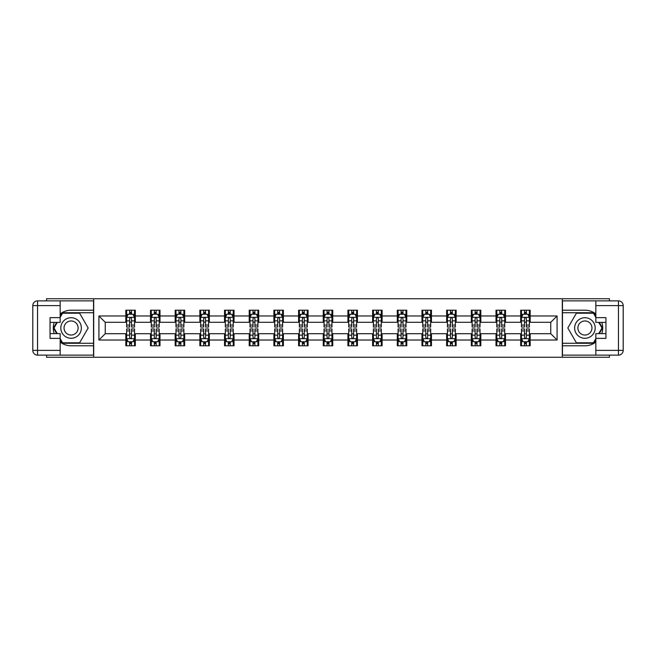 <?xml version="1.0" encoding="UTF-8"?>
<svg xmlns="http://www.w3.org/2000/svg" width="656" height="656" viewBox="0 0 656 656"><rect width="100%" height="100%" fill="white"/><g stroke="black" fill="none" stroke-linecap="round" stroke-linejoin="round"><path stroke-width="0.98" d="M46.56 355.134L46.56 357.266L609.44 357.266L609.44 355.134M609.44 300.866L609.44 298.734L562.29 298.734L562.29 357.266M562.29 298.734L46.56 298.734L46.56 300.866M93.71 357.266L93.71 298.734M530.179 315.979L530.179 310.206L520.684 310.206L520.684 315.979L505.497 315.979L505.497 310.206L496.01 310.206L496.01 315.979L480.823 315.979L480.823 310.206L471.328 310.206L471.328 315.979L456.141 315.979L456.141 310.206L446.646 310.206L446.646 315.979L431.459 315.979L431.459 310.206L421.972 310.206L421.972 315.979L406.786 315.979L406.786 310.206L397.29 310.206L397.29 315.979L382.104 315.979L382.104 310.206L372.616 310.206L372.616 315.979L357.422 315.979L357.422 310.206L347.934 310.206L347.934 315.979L332.748 315.979L332.748 310.206L323.252 310.206L323.252 315.979L308.066 315.979L308.066 310.206L298.578 310.206L298.578 315.979L283.384 315.979L283.384 310.206L273.896 310.206L273.896 315.979L258.71 315.979L258.71 310.206L249.214 310.206L249.214 315.979L234.028 315.979L234.028 310.206L224.541 310.206L224.541 315.979L209.354 315.979L209.354 310.206L199.859 310.206L199.859 315.979L184.672 315.979L184.672 310.206L175.177 310.206L175.177 315.979L159.99 315.979L159.99 310.206L150.503 310.206L150.503 315.979L135.316 315.979L135.316 310.206L125.821 310.206L125.821 315.979L98.925 315.979L98.925 340.021L105.255 333.699L125.821 333.699L125.821 345.794L135.316 345.794L135.316 333.699L150.503 333.699L150.503 345.794L159.99 345.794L159.99 333.699L175.177 333.699L175.177 345.794L184.672 345.794L184.672 333.699L199.859 333.699L199.859 345.794L209.354 345.794L209.354 333.699L224.541 333.699L224.541 345.794L234.028 345.794L234.028 333.699L249.214 333.699L249.214 345.794L258.71 345.794L258.71 333.699L273.896 333.699L273.896 345.794L283.384 345.794L283.384 333.699L298.578 333.699L298.578 345.794L308.066 345.794L308.066 333.699L323.252 333.699L323.252 345.794L332.748 345.794L332.748 333.699L347.934 333.699L347.934 345.794L357.422 345.794L357.422 333.699L372.616 333.699L372.616 345.794L382.104 345.794L382.104 333.699L397.29 333.699L397.29 345.794L406.786 345.794L406.786 333.699L421.972 333.699L421.972 345.794L431.459 345.794L431.459 333.699L446.646 333.699L446.646 345.794L456.141 345.794L456.141 333.699L471.328 333.699L471.328 345.794L480.823 345.794L480.823 333.699L496.01 333.699L496.01 345.794L505.497 345.794L505.497 333.699L520.684 333.699L520.684 345.794L530.179 345.794L530.179 333.699L550.745 333.699L550.745 322.301L530.179 322.301L530.179 315.979L557.075 315.979L557.075 340.021L530.179 340.021M520.684 340.021L505.497 340.021M496.01 340.021L480.823 340.021M471.328 340.021L456.141 340.021M446.646 340.021L431.459 340.021M421.972 340.021L406.786 340.021M397.29 340.021L382.104 340.021M372.616 340.021L357.422 340.021M347.934 340.021L332.748 340.021M323.252 340.021L308.066 340.021M298.578 340.021L283.384 340.021M273.896 340.021L258.71 340.021M249.214 340.021L234.028 340.021M224.541 340.021L209.354 340.021M199.859 340.021L184.672 340.021M175.177 340.021L159.99 340.021M150.503 340.021L135.316 340.021M125.821 340.021L98.925 340.021M520.684 315.979L520.684 322.301L505.497 322.301L505.497 315.979M496.01 315.979L496.01 322.301L480.823 322.301L480.823 315.979M471.328 315.979L471.328 322.301L456.141 322.301L456.141 315.979M446.646 315.979L446.646 322.301L431.459 322.301L431.459 315.979M421.972 315.979L421.972 322.301L406.786 322.301L406.786 315.979M397.29 315.979L397.29 322.301L382.104 322.301L382.104 315.979M372.616 315.979L372.616 322.301L357.422 322.301L357.422 315.979M347.934 315.979L347.934 322.301L332.748 322.301L332.748 315.979M323.252 315.979L323.252 322.301L308.066 322.301L308.066 315.979M298.578 315.979L298.578 322.301L283.384 322.301L283.384 315.979M273.896 315.979L273.896 322.301L258.71 322.301L258.71 315.979M249.214 315.979L249.214 322.301L234.028 322.301L234.028 315.979M224.541 315.979L224.541 322.301L209.354 322.301L209.354 315.979M199.859 315.979L199.859 322.301L184.672 322.301L184.672 315.979M175.177 315.979L175.177 322.301L159.99 322.301L159.99 315.979M150.503 315.979L150.503 322.301L135.316 322.301L135.316 315.979M125.821 315.979L125.821 322.301L105.255 322.301L98.925 315.979M105.255 322.301L105.255 333.699M557.075 340.021L550.745 333.699M550.745 322.301L557.075 315.979M125.821 314.158L126.616 314.158M129.617 314.158L131.52 314.158M134.521 314.158L135.316 314.158M125.821 322.145L126.616 322.145M129.617 322.145L131.52 322.145M134.521 322.145L135.316 322.145M125.821 333.855L126.616 333.855M129.617 333.855L131.52 333.855M134.521 333.855L135.316 333.855M125.821 341.842L126.616 341.842M129.617 341.842L131.52 341.842M134.521 341.842L135.316 341.842M150.503 333.855L151.29 333.855M154.299 333.855L156.194 333.855M159.203 333.855L159.99 333.855M150.503 341.842L151.29 341.842M154.299 341.842L156.194 341.842M159.203 341.842L159.99 341.842M150.503 314.158L151.29 314.158M154.299 314.158L156.194 314.158M159.203 314.158L159.99 314.158M150.503 322.145L151.29 322.145M154.299 322.145L156.194 322.145M159.203 322.145L159.99 322.145M175.177 333.855L175.972 333.855M178.973 333.855L180.876 333.855M183.877 333.855L184.672 333.855M175.177 341.842L175.972 341.842M178.973 341.842L180.876 341.842M183.877 341.842L184.672 341.842M175.177 314.158L175.972 314.158M178.973 314.158L180.876 314.158M183.877 314.158L184.672 314.158M175.177 322.145L175.972 322.145M178.973 322.145L180.876 322.145M183.877 322.145L184.672 322.145M199.859 333.855L200.646 333.855M203.655 333.855L205.558 333.855M208.559 333.855L209.354 333.855M199.859 341.842L200.646 341.842M203.655 341.842L205.558 341.842M208.559 341.842L209.354 341.842M199.859 314.158L200.646 314.158M203.655 314.158L205.558 314.158M208.559 314.158L209.354 314.158M199.859 322.145L200.646 322.145M203.655 322.145L205.558 322.145M208.559 322.145L209.354 322.145M224.541 333.855L225.328 333.855M228.337 333.855L230.231 333.855M233.241 333.855L234.028 333.855M224.541 341.842L225.328 341.842M228.337 341.842L230.231 341.842M233.241 341.842L234.028 341.842M224.541 314.158L225.328 314.158M228.337 314.158L230.231 314.158M233.241 314.158L234.028 314.158M224.541 322.145L225.328 322.145M228.337 322.145L230.231 322.145M233.241 322.145L234.028 322.145M249.214 333.855L250.01 333.855M253.011 333.855L254.913 333.855M257.915 333.855L258.71 333.855M249.214 341.842L250.01 341.842M253.011 341.842L254.913 341.842M257.915 341.842L258.71 341.842M249.214 314.158L250.01 314.158M253.011 314.158L254.913 314.158M257.915 314.158L258.71 314.158M249.214 322.145L250.01 322.145M253.011 322.145L254.913 322.145M257.915 322.145L258.71 322.145M273.896 333.855L274.684 333.855M277.693 333.855L279.587 333.855M282.597 333.855L283.384 333.855M273.896 341.842L274.684 341.842M277.693 341.842L279.587 341.842M282.597 341.842L283.384 341.842M273.896 314.158L274.684 314.158M277.693 314.158L279.587 314.158M282.597 314.158L283.384 314.158M273.896 322.145L274.684 322.145M277.693 322.145L279.587 322.145M282.597 322.145L283.384 322.145M298.578 333.855L299.366 333.855M302.375 333.855L304.269 333.855M307.279 333.855L308.066 333.855M298.578 341.842L299.366 341.842M302.375 341.842L304.269 341.842M307.279 341.842L308.066 341.842M298.578 314.158L299.366 314.158M302.375 314.158L304.269 314.158M307.279 314.158L308.066 314.158M298.578 322.145L299.366 322.145M302.375 322.145L304.269 322.145M307.279 322.145L308.066 322.145M323.252 333.855L324.048 333.855M327.049 333.855L328.951 333.855M331.952 333.855L332.748 333.855M323.252 341.842L324.048 341.842M327.049 341.842L328.951 341.842M331.952 341.842L332.748 341.842M323.252 314.158L324.048 314.158M327.049 314.158L328.951 314.158M331.952 314.158L332.748 314.158M323.252 322.145L324.048 322.145M327.049 322.145L328.951 322.145M331.952 322.145L332.748 322.145M347.934 333.855L348.721 333.855M351.731 333.855L353.625 333.855M356.634 333.855L357.422 333.855M347.934 341.842L348.721 341.842M351.731 341.842L353.625 341.842M356.634 341.842L357.422 341.842M347.934 314.158L348.721 314.158M351.731 314.158L353.625 314.158M356.634 314.158L357.422 314.158M347.934 322.145L348.721 322.145M351.731 322.145L353.625 322.145M356.634 322.145L357.422 322.145M372.616 333.855L373.403 333.855M376.413 333.855L378.307 333.855M381.316 333.855L382.104 333.855M372.616 341.842L373.403 341.842M376.413 341.842L378.307 341.842M381.316 341.842L382.104 341.842M372.616 314.158L373.403 314.158M376.413 314.158L378.307 314.158M381.316 314.158L382.104 314.158M372.616 322.145L373.403 322.145M376.413 322.145L378.307 322.145M381.316 322.145L382.104 322.145M397.29 333.855L398.085 333.855M401.087 333.855L402.989 333.855M405.99 333.855L406.786 333.855M397.29 341.842L398.085 341.842M401.087 341.842L402.989 341.842M405.99 341.842L406.786 341.842M397.29 314.158L398.085 314.158M401.087 314.158L402.989 314.158M405.99 314.158L406.786 314.158M397.29 322.145L398.085 322.145M401.087 322.145L402.989 322.145M405.99 322.145L406.786 322.145M421.972 333.855L422.759 333.855M425.769 333.855L427.663 333.855M430.672 333.855L431.459 333.855M421.972 341.842L422.759 341.842M425.769 341.842L427.663 341.842M430.672 341.842L431.459 341.842M421.972 314.158L422.759 314.158M425.769 314.158L427.663 314.158M430.672 314.158L431.459 314.158M421.972 322.145L422.759 322.145M425.769 322.145L427.663 322.145M430.672 322.145L431.459 322.145M446.646 333.855L447.441 333.855M450.442 333.855L452.345 333.855M455.354 333.855L456.141 333.855M446.646 341.842L447.441 341.842M450.442 341.842L452.345 341.842M455.354 341.842L456.141 341.842M446.646 314.158L447.441 314.158M450.442 314.158L452.345 314.158M455.354 314.158L456.141 314.158M446.646 322.145L447.441 322.145M450.442 322.145L452.345 322.145M455.354 322.145L456.141 322.145M471.328 333.855L472.123 333.855M475.124 333.855L477.027 333.855M480.028 333.855L480.823 333.855M471.328 341.842L472.123 341.842M475.124 341.842L477.027 341.842M480.028 341.842L480.823 341.842M471.328 314.158L472.123 314.158M475.124 314.158L477.027 314.158M480.028 314.158L480.823 314.158M471.328 322.145L472.123 322.145M475.124 322.145L477.027 322.145M480.028 322.145L480.823 322.145M496.01 333.855L496.797 333.855M499.806 333.855L501.701 333.855M504.71 333.855L505.497 333.855M496.01 341.842L496.797 341.842M499.806 341.842L501.701 341.842M504.71 341.842L505.497 341.842M496.01 314.158L496.797 314.158M499.806 314.158L501.701 314.158M504.71 314.158L505.497 314.158M496.01 322.145L496.797 322.145M499.806 322.145L501.701 322.145M504.71 322.145L505.497 322.145M520.684 333.855L521.479 333.855M524.48 333.855L526.383 333.855M529.384 333.855L530.179 333.855M520.684 341.842L521.479 341.842M524.48 341.842L526.383 341.842M529.384 341.842L530.179 341.842M520.684 314.158L521.479 314.158M524.48 314.158L526.383 314.158M529.384 314.158L530.179 314.158M520.684 322.145L521.479 322.145M524.48 322.145L526.383 322.145M529.384 322.145L530.179 322.145M131.52 312.256L129.617 312.256M134.521 325.064L131.52 325.064L131.52 327.049L134.521 327.049L134.521 317.397L132.938 314.24L128.191 314.24L126.616 317.397L126.616 327.049L129.617 327.049L129.617 325.064L126.616 325.064M126.616 317.397L126.616 310.206M134.521 317.397L134.521 310.206M129.617 314.24L129.617 310.206M131.52 310.206L131.52 314.24M131.52 325.064L131.52 318.586C130.888 317.365 130.249 317.365 129.617 318.586L129.617 325.064M129.617 343.744L131.52 343.744M126.616 330.936L129.617 330.936L129.617 328.951L126.616 328.951L126.616 338.603L128.191 341.76L132.938 341.76L134.521 338.603L134.521 328.951L131.52 328.951L131.52 330.936L134.521 330.936M134.521 338.603L134.521 345.794M126.616 338.603L126.616 345.794M131.52 341.76L131.52 345.794M129.617 345.794L129.617 341.76M129.617 330.936L129.617 337.414C130.249 338.635 130.88 338.635 131.52 337.414L131.52 330.936M76.227 319.095A10.283 10.283 0 0 0 62.181 322.859A10.283 10.283 0 0 0 65.944 336.905A10.283 10.283 0 0 0 79.991 333.141A10.283 10.283 0 0 0 76.227 319.095M74.604 321.899A7.044 7.044 0 0 0 64.985 324.482A7.044 7.044 0 0 0 67.568 334.101A7.044 7.044 0 0 0 77.178 331.518A7.044 7.044 0 0 0 74.604 321.899M60.172 317.324L62.541 313.207L79.622 313.207L88.166 328L79.622 342.793L62.541 342.793L60.172 338.676M57.244 333.617L54.005 328L57.244 322.383M590.056 319.095A10.283 10.283 0 0 0 576.009 322.859A10.283 10.283 0 0 0 579.773 336.905A10.283 10.283 0 0 0 593.819 333.141A10.283 10.283 0 0 0 590.056 319.095M588.432 321.899A7.044 7.044 0 0 0 578.822 324.482A7.044 7.044 0 0 0 581.396 334.101A7.044 7.044 0 0 0 591.015 331.518A7.044 7.044 0 0 0 588.432 321.899M595.828 338.676L593.459 342.793L576.378 342.793L567.834 328L576.378 313.207L593.459 313.207L595.828 317.324M598.756 322.383L601.995 328L598.756 333.617M60.172 342.055A17.794 17.794 0 0 0 71.086 345.794L93.546 345.794L93.546 355.134L37.548 355.134A4.748 4.748 0 0 1 32.8 350.386L32.8 305.614A4.748 4.748 0 0 1 37.548 300.866L60.172 300.866L60.172 322.383L50.045 322.383M60.172 300.866L93.546 300.866L93.546 310.206L71.086 310.206A17.794 17.794 0 0 0 60.172 313.945M54.194 322.383A17.794 17.794 0 0 0 54.194 333.617M93.546 345.794L93.546 310.206M50.045 333.617L60.172 333.617L60.172 355.134M60.172 317.635L50.045 317.635L50.045 338.365L60.172 338.365M93.546 312.732L62.271 312.732L60.172 316.372M60.172 339.628L62.271 343.268L93.546 343.268M56.695 322.383L53.456 328L56.695 333.617M595.828 313.945A17.794 17.794 0 0 0 584.914 310.206L562.454 310.206L562.454 300.866L618.452 300.866A4.748 4.748 0 0 1 623.2 305.614L623.2 350.386A4.748 4.748 0 0 1 618.452 355.134L595.828 355.134L595.828 333.617L605.955 333.617M595.828 355.134L562.454 355.134L562.454 345.794L584.914 345.794A17.794 17.794 0 0 0 595.828 342.055M601.806 333.617A17.794 17.794 0 0 0 601.806 322.383M562.454 310.206L562.454 345.794M605.955 322.383L595.828 322.383L595.828 300.866M595.828 338.365L605.955 338.365L605.955 317.635L595.828 317.635M562.454 343.268L593.729 343.268L595.828 339.628M595.828 316.372L593.729 312.732L562.454 312.732M599.305 333.617L602.544 328L599.305 322.383M156.194 312.256L154.299 312.256M159.203 325.064L156.194 325.064L156.194 327.049L159.203 327.049L159.203 317.397L157.62 314.24L152.873 314.24L151.29 317.397L151.29 327.049L154.299 327.049L154.299 325.064L151.29 325.064M151.29 317.397L151.29 310.206M159.203 317.397L159.203 310.206M154.299 314.24L154.299 310.206M156.194 310.206L156.194 314.24M156.194 325.064L156.194 318.586C155.562 317.365 154.931 317.365 154.299 318.586L154.299 325.064M180.876 312.256L178.973 312.256M183.877 325.064L180.876 325.064L180.876 327.049L183.877 327.049L183.877 317.397L182.302 314.24L177.555 314.24L175.972 317.397L175.972 327.049L178.973 327.049L178.973 325.064L175.972 325.064M175.972 317.397L175.972 310.206M183.877 317.397L183.877 310.206M178.973 314.24L178.973 310.206M180.876 310.206L180.876 314.24M180.876 325.064L180.876 318.586C180.244 317.365 179.613 317.365 178.973 318.586L178.973 325.064M154.299 343.744L156.194 343.744M151.29 330.936L154.299 330.936L154.299 328.951L151.29 328.951L151.29 338.603L152.873 341.76L157.62 341.76L159.203 338.603L159.203 328.951L156.194 328.951L156.194 330.936L159.203 330.936M159.203 338.603L159.203 345.794M151.29 338.603L151.29 345.794M156.194 341.76L156.194 345.794M154.299 345.794L154.299 341.76M154.299 330.936L154.299 337.414C154.931 338.635 155.562 338.635 156.194 337.414L156.194 330.936M178.973 343.744L180.876 343.744M175.972 330.936L178.973 330.936L178.973 328.951L175.972 328.951L175.972 338.603L177.555 341.76L182.302 341.76L183.877 338.603L183.877 328.951L180.876 328.951L180.876 330.936L183.877 330.936M183.877 338.603L183.877 345.794M175.972 338.603L175.972 345.794M180.876 341.76L180.876 345.794M178.973 345.794L178.973 341.76M178.973 330.936L178.973 337.414C179.605 338.635 180.244 338.635 180.876 337.414L180.876 330.936M205.558 312.256L203.655 312.256M208.559 325.064L205.558 325.064L205.558 327.049L208.559 327.049L208.559 317.397L206.976 314.24L202.228 314.24L200.646 317.397L200.646 327.049L203.655 327.049L203.655 325.064L200.646 325.064M200.646 317.397L200.646 310.206M208.559 317.397L208.559 310.206M203.655 314.24L203.655 310.206M205.558 310.206L205.558 314.24M205.558 325.064L205.558 318.586C204.918 317.365 204.287 317.365 203.655 318.586L203.655 325.064M230.231 312.256L228.337 312.256M233.241 325.064L230.231 325.064L230.231 327.049L233.241 327.049L233.241 317.397L231.658 314.24L226.91 314.24L225.328 317.397L225.328 327.049L228.337 327.049L228.337 325.064L225.328 325.064M225.328 317.397L225.328 310.206M233.241 317.397L233.241 310.206M228.337 314.24L228.337 310.206M230.231 310.206L230.231 314.24M230.231 325.064L230.231 318.586C229.6 317.365 228.969 317.365 228.337 318.586L228.337 325.064M254.913 312.256L253.011 312.256M257.915 325.064L254.913 325.064L254.913 327.049L257.915 327.049L257.915 317.397L256.332 314.24L251.592 314.24L250.01 317.397L250.01 327.049L253.011 327.049L253.011 325.064L250.01 325.064M250.01 317.397L250.01 310.206M257.915 317.397L257.915 310.206M253.011 314.24L253.011 310.206M254.913 310.206L254.913 314.24M254.913 325.064L254.913 318.586C254.282 317.365 253.651 317.365 253.011 318.586L253.011 325.064M203.655 343.744L205.558 343.744M200.646 330.936L203.655 330.936L203.655 328.951L200.646 328.951L200.646 338.603L202.228 341.76L206.976 341.76L208.559 338.603L208.559 328.951L205.558 328.951L205.558 330.936L208.559 330.936M208.559 338.603L208.559 345.794M200.646 338.603L200.646 345.794M205.558 341.76L205.558 345.794M203.655 345.794L203.655 341.76M203.655 330.936L203.655 337.414C204.287 338.635 204.918 338.635 205.558 337.414L205.558 330.936M228.337 343.744L230.231 343.744M225.328 330.936L228.337 330.936L228.337 328.951L225.328 328.951L225.328 338.603L226.91 341.76L231.658 341.76L233.241 338.603L233.241 328.951L230.231 328.951L230.231 330.936L233.241 330.936M233.241 338.603L233.241 345.794M225.328 338.603L225.328 345.794M230.231 341.76L230.231 345.794M228.337 345.794L228.337 341.76M228.337 330.936L228.337 337.414C228.969 338.635 229.6 338.635 230.231 337.414L230.231 330.936M253.011 343.744L254.913 343.744M250.01 330.936L253.011 330.936L253.011 328.951L250.01 328.951L250.01 338.603L251.592 341.76L256.332 341.76L257.915 338.603L257.915 328.951L254.913 328.951L254.913 330.936L257.915 330.936M257.915 338.603L257.915 345.794M250.01 338.603L250.01 345.794M254.913 341.76L254.913 345.794M253.011 345.794L253.011 341.76M253.011 330.936L253.011 337.414C253.642 338.635 254.282 338.635 254.913 337.414L254.913 330.936M279.587 312.256L277.693 312.256M282.597 325.064L279.587 325.064L279.587 327.049L282.597 327.049L282.597 317.397L281.014 314.24L276.266 314.24L274.684 317.397L274.684 327.049L277.693 327.049L277.693 325.064L274.684 325.064M274.684 317.397L274.684 310.206M282.597 317.397L282.597 310.206M277.693 314.24L277.693 310.206M279.587 310.206L279.587 314.24M279.587 325.064L279.587 318.586C278.956 317.365 278.324 317.365 277.693 318.586L277.693 325.064M277.693 343.744L279.587 343.744M274.684 330.936L277.693 330.936L277.693 328.951L274.684 328.951L274.684 338.603L276.266 341.76L281.014 341.76L282.597 338.603L282.597 328.951L279.587 328.951L279.587 330.936L282.597 330.936M282.597 338.603L282.597 345.794M274.684 338.603L274.684 345.794M279.587 341.76L279.587 345.794M277.693 345.794L277.693 341.76M277.693 330.936L277.693 337.414C278.324 338.635 278.956 338.635 279.587 337.414L279.587 330.936M304.269 312.256L302.375 312.256M307.279 325.064L304.269 325.064L304.269 327.049L307.279 327.049L307.279 317.397L305.696 314.24L300.948 314.24L299.366 317.397L299.366 327.049L302.375 327.049L302.375 325.064L299.366 325.064M299.366 317.397L299.366 310.206M307.279 317.397L307.279 310.206M302.375 314.24L302.375 310.206M304.269 310.206L304.269 314.24M304.269 325.064L304.269 318.586C303.638 317.365 303.006 317.365 302.375 318.586L302.375 325.064M302.375 343.744L304.269 343.744M299.366 330.936L302.375 330.936L302.375 328.951L299.366 328.951L299.366 338.603L300.948 341.76L305.696 341.76L307.279 338.603L307.279 328.951L304.269 328.951L304.269 330.936L307.279 330.936M307.279 338.603L307.279 345.794M299.366 338.603L299.366 345.794M304.269 341.76L304.269 345.794M302.375 345.794L302.375 341.76M302.375 330.936L302.375 337.414C303.006 338.635 303.638 338.635 304.269 337.414L304.269 330.936M328.951 312.256L327.049 312.256M331.952 325.064L328.951 325.064L328.951 327.049L331.952 327.049L331.952 317.397L330.37 314.24L325.63 314.24L324.048 317.397L324.048 327.049L327.049 327.049L327.049 325.064L324.048 325.064M324.048 317.397L324.048 310.206M331.952 317.397L331.952 310.206M327.049 314.24L327.049 310.206M328.951 310.206L328.951 314.24M328.951 325.064L328.951 318.586C328.32 317.365 327.688 317.365 327.049 318.586L327.049 325.064M327.049 343.744L328.951 343.744M324.048 330.936L327.049 330.936L327.049 328.951L324.048 328.951L324.048 338.603L325.63 341.76L330.37 341.76L331.952 338.603L331.952 328.951L328.951 328.951L328.951 330.936L331.952 330.936M331.952 338.603L331.952 345.794M324.048 338.603L324.048 345.794M328.951 341.76L328.951 345.794M327.049 345.794L327.049 341.76M327.049 330.936L327.049 337.414C327.68 338.635 328.312 338.635 328.951 337.414L328.951 330.936M353.625 312.256L351.731 312.256M356.634 325.064L353.625 325.064L353.625 327.049L356.634 327.049L356.634 317.397L355.052 314.24L350.304 314.24L348.721 317.397L348.721 327.049L351.731 327.049L351.731 325.064L348.721 325.064M348.721 317.397L348.721 310.206M356.634 317.397L356.634 310.206M351.731 314.24L351.731 310.206M353.625 310.206L353.625 314.24M353.625 325.064L353.625 318.586C352.994 317.365 352.362 317.365 351.731 318.586L351.731 325.064M351.731 343.744L353.625 343.744M348.721 330.936L351.731 330.936L351.731 328.951L348.721 328.951L348.721 338.603L350.304 341.76L355.052 341.76L356.634 338.603L356.634 328.951L353.625 328.951L353.625 330.936L356.634 330.936M356.634 338.603L356.634 345.794M348.721 338.603L348.721 345.794M353.625 341.76L353.625 345.794M351.731 345.794L351.731 341.76M351.731 330.936L351.731 337.414C352.362 338.635 352.994 338.635 353.625 337.414L353.625 330.936M378.307 312.256L376.413 312.256M381.316 325.064L378.307 325.064L378.307 327.049L381.316 327.049L381.316 317.397L379.734 314.24L374.986 314.24L373.403 317.397L373.403 327.049L376.413 327.049L376.413 325.064L373.403 325.064M373.403 317.397L373.403 310.206M381.316 317.397L381.316 310.206M376.413 314.24L376.413 310.206M378.307 310.206L378.307 314.24M378.307 325.064L378.307 318.586C377.676 317.365 377.044 317.365 376.413 318.586L376.413 325.064M376.413 343.744L378.307 343.744M373.403 330.936L376.413 330.936L376.413 328.951L373.403 328.951L373.403 338.603L374.986 341.76L379.734 341.76L381.316 338.603L381.316 328.951L378.307 328.951L378.307 330.936L381.316 330.936M381.316 338.603L381.316 345.794M373.403 338.603L373.403 345.794M378.307 341.76L378.307 345.794M376.413 345.794L376.413 341.76M376.413 330.936L376.413 337.414C377.044 338.635 377.676 338.635 378.307 337.414L378.307 330.936M402.989 312.256L401.087 312.256M405.99 325.064L402.989 325.064L402.989 327.049L405.99 327.049L405.99 317.397L404.408 314.24L399.668 314.24L398.085 317.397L398.085 327.049L401.087 327.049L401.087 325.064L398.085 325.064M398.085 317.397L398.085 310.206M405.99 317.397L405.99 310.206M401.087 314.24L401.087 310.206M402.989 310.206L402.989 314.24M402.989 325.064L402.989 318.586C402.358 317.365 401.718 317.365 401.087 318.586L401.087 325.064M401.087 343.744L402.989 343.744M398.085 330.936L401.087 330.936L401.087 328.951L398.085 328.951L398.085 338.603L399.668 341.76L404.408 341.76L405.99 338.603L405.99 328.951L402.989 328.951L402.989 330.936L405.99 330.936M405.99 338.603L405.99 345.794M398.085 338.603L398.085 345.794M402.989 341.76L402.989 345.794M401.087 345.794L401.087 341.76M401.087 330.936L401.087 337.414C401.718 338.635 402.349 338.635 402.989 337.414L402.989 330.936M427.663 312.256L425.769 312.256M430.672 325.064L427.663 325.064L427.663 327.049L430.672 327.049L430.672 317.397L429.09 314.24L424.342 314.24L422.759 317.397L422.759 327.049L425.769 327.049L425.769 325.064L422.759 325.064M422.759 317.397L422.759 310.206M430.672 317.397L430.672 310.206M425.769 314.24L425.769 310.206M427.663 310.206L427.663 314.24M427.663 325.064L427.663 318.586C427.031 317.365 426.4 317.365 425.769 318.586L425.769 325.064M425.769 343.744L427.663 343.744M422.759 330.936L425.769 330.936L425.769 328.951L422.759 328.951L422.759 338.603L424.342 341.76L429.09 341.76L430.672 338.603L430.672 328.951L427.663 328.951L427.663 330.936L430.672 330.936M430.672 338.603L430.672 345.794M422.759 338.603L422.759 345.794M427.663 341.76L427.663 345.794M425.769 345.794L425.769 341.76M425.769 330.936L425.769 337.414C426.4 338.635 427.031 338.635 427.663 337.414L427.663 330.936M452.345 312.256L450.442 312.256M455.354 325.064L452.345 325.064L452.345 327.049L455.354 327.049L455.354 317.397L453.772 314.24L449.024 314.24L447.441 317.397L447.441 327.049L450.442 327.049L450.442 325.064L447.441 325.064M447.441 317.397L447.441 310.206M455.354 317.397L455.354 310.206M450.442 314.24L450.442 310.206M452.345 310.206L452.345 314.24M452.345 325.064L452.345 318.586C451.713 317.365 451.082 317.365 450.442 318.586L450.442 325.064M450.442 343.744L452.345 343.744M447.441 330.936L450.442 330.936L450.442 328.951L447.441 328.951L447.441 338.603L449.024 341.76L453.772 341.76L455.354 338.603L455.354 328.951L452.345 328.951L452.345 330.936L455.354 330.936M455.354 338.603L455.354 345.794M447.441 338.603L447.441 345.794M452.345 341.76L452.345 345.794M450.442 345.794L450.442 341.76M450.442 330.936L450.442 337.414C451.082 338.635 451.713 338.635 452.345 337.414L452.345 330.936M477.027 312.256L475.124 312.256M480.028 325.064L477.027 325.064L477.027 327.049L480.028 327.049L480.028 317.397L478.445 314.24L473.698 314.24L472.123 317.397L472.123 327.049L475.124 327.049L475.124 325.064L472.123 325.064M472.123 317.397L472.123 310.206M480.028 317.397L480.028 310.206M475.124 314.24L475.124 310.206M477.027 310.206L477.027 314.24M477.027 325.064L477.027 318.586C476.395 317.365 475.756 317.365 475.124 318.586L475.124 325.064M475.124 343.744L477.027 343.744M472.123 330.936L475.124 330.936L475.124 328.951L472.123 328.951L472.123 338.603L473.698 341.76L478.445 341.76L480.028 338.603L480.028 328.951L477.027 328.951L477.027 330.936L480.028 330.936M480.028 338.603L480.028 345.794M472.123 338.603L472.123 345.794M477.027 341.76L477.027 345.794M475.124 345.794L475.124 341.76M475.124 330.936L475.124 337.414C475.756 338.635 476.387 338.635 477.027 337.414L477.027 330.936M501.701 312.256L499.806 312.256M504.71 325.064L501.701 325.064L501.701 327.049L504.71 327.049L504.71 317.397L503.127 314.24L498.38 314.24L496.797 317.397L496.797 327.049L499.806 327.049L499.806 325.064L496.797 325.064M496.797 317.397L496.797 310.206M504.71 317.397L504.71 310.206M499.806 314.24L499.806 310.206M501.701 310.206L501.701 314.24M501.701 325.064L501.701 318.586C501.069 317.365 500.438 317.365 499.806 318.586L499.806 325.064M499.806 343.744L501.701 343.744M496.797 330.936L499.806 330.936L499.806 328.951L496.797 328.951L496.797 338.603L498.38 341.76L503.127 341.76L504.71 338.603L504.71 328.951L501.701 328.951L501.701 330.936L504.71 330.936M504.71 338.603L504.71 345.794M496.797 338.603L496.797 345.794M501.701 341.76L501.701 345.794M499.806 345.794L499.806 341.76M499.806 330.936L499.806 337.414C500.438 338.635 501.069 338.635 501.701 337.414L501.701 330.936M526.383 312.256L524.48 312.256M529.384 325.064L526.383 325.064L526.383 327.049L529.384 327.049L529.384 317.397L527.809 314.24L523.062 314.24L521.479 317.397L521.479 327.049L524.48 327.049L524.48 325.064L521.479 325.064M521.479 317.397L521.479 310.206M529.384 317.397L529.384 310.206M524.48 314.24L524.48 310.206M526.383 310.206L526.383 314.24M526.383 325.064L526.383 318.586C525.751 317.365 525.12 317.365 524.48 318.586L524.48 325.064M524.48 343.744L526.383 343.744M521.479 330.936L524.48 330.936L524.48 328.951L521.479 328.951L521.479 338.603L523.062 341.76L527.809 341.76L529.384 338.603L529.384 328.951L526.383 328.951L526.383 330.936L529.384 330.936M529.384 338.603L529.384 345.794M521.479 338.603L521.479 345.794M526.383 341.76L526.383 345.794M524.48 345.794L524.48 341.76M524.48 330.936L524.48 337.414C525.112 338.635 525.751 338.635 526.383 337.414L526.383 330.936M134.48 317.324L126.649 317.324M126.616 314.429L128.1 314.429M133.037 314.429L134.521 314.429M129.617 320.825L126.616 320.825M134.521 320.825L131.52 320.825M131.52 313.265L129.617 313.265M126.649 338.676L134.48 338.676M134.521 341.571L133.037 341.571M128.1 341.571L126.616 341.571M131.52 335.175L134.521 335.175M126.616 335.175L129.617 335.175M129.617 342.735L131.52 342.735M60.172 305.614L37.548 305.614L37.548 350.386L60.172 350.386M32.8 305.614L37.548 305.614L37.548 300.866M37.548 355.134L37.548 350.386L32.8 350.386M595.828 350.386L618.452 350.386L618.452 305.614L595.828 305.614M623.2 350.386L618.452 350.386L618.452 355.134M618.452 300.866L618.452 305.614L623.2 305.614M159.162 317.324L151.331 317.324M151.29 314.429L152.782 314.429M157.711 314.429L159.203 314.429M154.299 320.825L151.29 320.825M159.203 320.825L156.194 320.825M156.194 313.265L154.299 313.265M183.844 317.324L176.013 317.324M175.972 314.429L177.456 314.429M182.393 314.429L183.877 314.429M178.973 320.825L175.972 320.825M183.877 320.825L180.876 320.825M180.876 313.265L178.973 313.265M151.331 338.676L159.162 338.676M159.203 341.571L157.711 341.571M152.782 341.571L151.29 341.571M156.194 335.175L159.203 335.175M151.29 335.175L154.299 335.175M154.299 342.735L156.194 342.735M176.013 338.676L183.844 338.676M183.877 341.571L182.393 341.571M177.456 341.571L175.972 341.571M180.876 335.175L183.877 335.175M175.972 335.175L178.973 335.175M178.973 342.735L180.876 342.735M208.518 317.324L200.687 317.324M200.646 314.429L202.138 314.429M207.075 314.429L208.559 314.429M203.655 320.825L200.646 320.825M208.559 320.825L205.558 320.825M205.558 313.265L203.655 313.265M233.2 317.324L225.369 317.324M225.328 314.429L226.812 314.429M231.748 314.429L233.241 314.429M228.337 320.825L225.328 320.825M233.241 320.825L230.231 320.825M230.231 313.265L228.337 313.265M257.882 317.324L250.051 317.324M250.01 314.429L251.494 314.429M256.43 314.429L257.915 314.429M253.011 320.825L250.01 320.825M257.915 320.825L254.913 320.825M254.913 313.265L253.011 313.265M200.687 338.676L208.518 338.676M208.559 341.571L207.075 341.571M202.138 341.571L200.646 341.571M205.558 335.175L208.559 335.175M200.646 335.175L203.655 335.175M203.655 342.735L205.558 342.735M225.369 338.676L233.2 338.676M233.241 341.571L231.748 341.571M226.812 341.571L225.328 341.571M230.231 335.175L233.241 335.175M225.328 335.175L228.337 335.175M228.337 342.735L230.231 342.735M250.051 338.676L257.882 338.676M257.915 341.571L256.43 341.571M251.494 341.571L250.01 341.571M254.913 335.175L257.915 335.175M250.01 335.175L253.011 335.175M253.011 342.735L254.913 342.735M282.556 317.324L274.725 317.324M274.684 314.429L276.176 314.429M281.112 314.429L282.597 314.429M277.693 320.825L274.684 320.825M282.597 320.825L279.587 320.825M279.587 313.265L277.693 313.265M274.725 338.676L282.556 338.676M282.597 341.571L281.112 341.571M276.176 341.571L274.684 341.571M279.587 335.175L282.597 335.175M274.684 335.175L277.693 335.175M277.693 342.735L279.587 342.735M307.238 317.324L299.407 317.324M299.366 314.429L300.85 314.429M305.786 314.429L307.279 314.429M302.375 320.825L299.366 320.825M307.279 320.825L304.269 320.825M304.269 313.265L302.375 313.265M299.407 338.676L307.238 338.676M307.279 341.571L305.786 341.571M300.85 341.571L299.366 341.571M304.269 335.175L307.279 335.175M299.366 335.175L302.375 335.175M302.375 342.735L304.269 342.735M331.911 317.324L324.089 317.324M324.048 314.429L325.532 314.429M330.468 314.429L331.952 314.429M327.049 320.825L324.048 320.825M331.952 320.825L328.951 320.825M328.951 313.265L327.049 313.265M324.089 338.676L331.911 338.676M331.952 341.571L330.468 341.571M325.532 341.571L324.048 341.571M328.951 335.175L331.952 335.175M324.048 335.175L327.049 335.175M327.049 342.735L328.951 342.735M356.593 317.324L348.762 317.324M348.721 314.429L350.214 314.429M355.15 314.429L356.634 314.429M351.731 320.825L348.721 320.825M356.634 320.825L353.625 320.825M353.625 313.265L351.731 313.265M348.762 338.676L356.593 338.676M356.634 341.571L355.15 341.571M350.214 341.571L348.721 341.571M353.625 335.175L356.634 335.175M348.721 335.175L351.731 335.175M351.731 342.735L353.625 342.735M381.275 317.324L373.444 317.324M373.403 314.429L374.888 314.429M379.824 314.429L381.316 314.429M376.413 320.825L373.403 320.825M381.316 320.825L378.307 320.825M378.307 313.265L376.413 313.265M373.444 338.676L381.275 338.676M381.316 341.571L379.824 341.571M374.888 341.571L373.403 341.571M378.307 335.175L381.316 335.175M373.403 335.175L376.413 335.175M376.413 342.735L378.307 342.735M405.949 317.324L398.118 317.324M398.085 314.429L399.57 314.429M404.506 314.429L405.99 314.429M401.087 320.825L398.085 320.825M405.99 320.825L402.989 320.825M402.989 313.265L401.087 313.265M398.118 338.676L405.949 338.676M405.99 341.571L404.506 341.571M399.57 341.571L398.085 341.571M402.989 335.175L405.99 335.175M398.085 335.175L401.087 335.175M401.087 342.735L402.989 342.735M430.631 317.324L422.8 317.324M422.759 314.429L424.252 314.429M429.188 314.429L430.672 314.429M425.769 320.825L422.759 320.825M430.672 320.825L427.663 320.825M427.663 313.265L425.769 313.265M422.8 338.676L430.631 338.676M430.672 341.571L429.188 341.571M424.252 341.571L422.759 341.571M427.663 335.175L430.672 335.175M422.759 335.175L425.769 335.175M425.769 342.735L427.663 342.735M455.313 317.324L447.482 317.324M447.441 314.429L448.925 314.429M453.862 314.429L455.354 314.429M450.442 320.825L447.441 320.825M455.354 320.825L452.345 320.825M452.345 313.265L450.442 313.265M447.482 338.676L455.313 338.676M455.354 341.571L453.862 341.571M448.925 341.571L447.441 341.571M452.345 335.175L455.354 335.175M447.441 335.175L450.442 335.175M450.442 342.735L452.345 342.735M479.987 317.324L472.156 317.324M472.123 314.429L473.607 314.429M478.544 314.429L480.028 314.429M475.124 320.825L472.123 320.825M480.028 320.825L477.027 320.825M477.027 313.265L475.124 313.265M472.156 338.676L479.987 338.676M480.028 341.571L478.544 341.571M473.607 341.571L472.123 341.571M477.027 335.175L480.028 335.175M472.123 335.175L475.124 335.175M475.124 342.735L477.027 342.735M504.669 317.324L496.838 317.324M496.797 314.429L498.289 314.429M503.218 314.429L504.71 314.429M499.806 320.825L496.797 320.825M504.71 320.825L501.701 320.825M501.701 313.265L499.806 313.265M496.838 338.676L504.669 338.676M504.71 341.571L503.218 341.571M498.289 341.571L496.797 341.571M501.701 335.175L504.71 335.175M496.797 335.175L499.806 335.175M499.806 342.735L501.701 342.735M529.351 317.324L521.52 317.324M521.479 314.429L522.963 314.429M527.9 314.429L529.384 314.429M524.48 320.825L521.479 320.825M529.384 320.825L526.383 320.825M526.383 313.265L524.48 313.265M521.52 338.676L529.351 338.676M529.384 341.571L527.9 341.571M522.963 341.571L521.479 341.571M526.383 335.175L529.384 335.175M521.479 335.175L524.48 335.175M524.48 342.735L526.383 342.735"/></g></svg>
